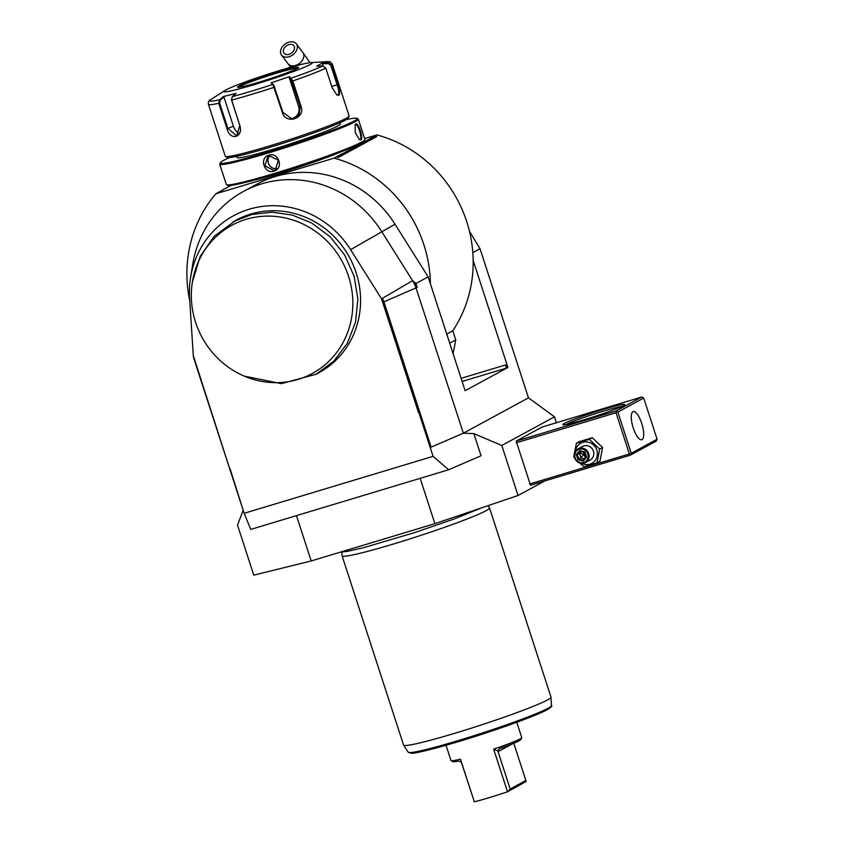 <?xml version="1.0" encoding="UTF-8"?>
<svg xmlns="http://www.w3.org/2000/svg" width="844" height="844" viewBox="0 0 844 844"><rect width="100%" height="100%" fill="white"/><g stroke="black" fill="none" stroke-linecap="round" stroke-linejoin="round"><path stroke-width="1.27" d="M630.32 455.169L631.249 453.281L657.096 439.239L656.168 441.127L630.32 455.169L530.517 485.258L516.169 441.117L542.027 427.075L641.83 396.986L615.972 411.028L516.169 441.117M544.844 480.932L518.037 495.491L501.79 445.463L473.853 433.616L463.367 433.194L528.481 397.841L554.508 416.83L501.79 445.463M556.418 422.738L554.508 416.83M473.853 433.616L481.048 455.76L448.691 469.739L433.088 456.351L244.169 513.3L250.742 529.41L448.691 469.739M420.164 478.348L434.892 523.66L311.193 560.943L253.78 575.144L237.523 525.116L243.188 510.272M518.037 495.491L434.892 523.66M469.454 231.277L480.025 248.695L472.819 252.609M528.481 397.841L480.025 248.695M296.466 515.631L311.193 560.943M230.138 468.99L244.169 513.3M229.832 469.158L193.287 355.567L189.605 298.175A91.901 86.837 -118.5 0 1 190.607 277.391L192.738 264.256A108.517 102.535 -118.5 0 1 243.483 191.44A108.517 102.535 -118.5 0 1 381.646 231.499L412.6 280.672L417.21 287.361L415.944 283.489L412.6 280.672A31.006 29.297 -118.5 0 1 416.039 288.004L463.367 433.194M463.229 433.267L430.946 447.214L419.479 411.893L418.424 412.315L381.541 298.818L350.587 249.645A91.901 86.837 -118.5 0 0 258.865 206.949A91.901 86.837 -118.5 0 0 190.607 277.391M418.751 412.21L433.088 456.351M244.306 376.139L281.337 383.64L316.183 374.23L318.863 372.774A86.816 82.037 -118.5 0 0 360.536 297.816A86.816 82.037 -118.5 0 0 314.168 221.445A86.816 82.037 -118.5 0 0 236.014 220.2L214.112 236.373L200.165 256.449L192.421 281.875A84.316 79.674 -118.5 0 0 231.752 369.482A84.316 79.674 -118.5 0 0 243.399 375.749A84.316 79.674 -118.5 0 0 347.295 333.369A84.316 79.674 -118.5 0 0 302.226 223.681A84.316 79.674 -118.5 0 0 197.454 263.95A84.316 79.674 -118.5 0 0 192.421 281.875M193.371 355.83A14.791 13.979 -118.5 0 0 194.057 359.111L241.257 504.374M288.785 42.2A9.305 6.625 -36.9 0 0 281.485 55.06A9.305 6.625 -36.9 0 0 289.059 56.738A9.305 6.625 -36.9 0 0 296.36 43.877A9.305 6.625 -36.9 0 0 288.785 42.2M289.017 54.311A6.203 4.42 143.1 0 1 283.964 53.193A6.203 4.42 143.1 0 1 288.838 44.626A6.203 4.42 143.1 0 1 293.881 45.745A6.203 4.42 143.1 0 1 289.017 54.311M415.944 283.489L428.151 276.864L465.128 390.688L507.93 367.457L473.167 260.479A127.117 120.122 -118.5 0 1 452.785 330.753L455.76 339.879L453.091 353.615M428.151 276.864L395.024 224.24A108.517 102.535 -118.5 0 0 256.861 184.182L243.483 191.44M431.136 447.151L383.936 301.878A14.791 13.979 -118.5 0 0 382.29 298.386L381.541 298.818M412.6 280.672L382.29 298.386L418.951 412.083L419.479 411.893M418.424 412.315L418.951 412.083M189.784 300.897A127.117 120.122 61.5 0 1 215.885 193.772L334.087 158.144A127.117 120.122 61.5 0 1 430.377 283.721M215.885 193.772L219.176 191.82A12.554 0.791 162 0 0 219.482 191.81L223.554 189.605A12.554 0.791 162 0 0 222.584 189.974L231.087 185.353M507.687 367.53L505.567 364.935A3.102 0.992 -106.8 0 1 505.63 368.364L507.93 367.457M334.087 158.144L336.387 156.889L338.212 157.522L376.688 136.623L375.211 135.958L373.428 137.635M375.211 135.958L376.878 134.903A127.117 120.122 61.5 0 1 473.167 260.479M446.729 334.045L452.785 330.753M449.694 343.17L455.76 339.879M364.629 138.595L376.878 134.903M373.28 136.855A12.554 0.791 162 0 1 373.586 136.844L370.178 138.69A12.554 0.791 162 0 1 369.208 139.07L373.28 136.855L373.375 137.73M370.178 138.69L342.063 153.967L341.904 154.758M341.757 153.977A12.554 0.791 162 0 1 342.063 153.967L338.655 155.813A12.554 0.791 162 0 1 337.684 156.182L341.757 153.977L341.852 154.842M338.655 155.813L336.387 156.889M337.02 156.699L338.212 157.522M335.986 153.756A54.248 3.418 162 0 1 258.116 179.055M229.631 157.512A71.93 4.536 -18 0 0 220.368 162.702L219.767 163.873A72.858 4.589 -18 0 0 219.725 164.19L226.319 184.498A72.858 4.589 -18 0 0 226.551 184.73L227.722 185.321A71.93 4.536 -18 0 0 275.218 174.096A71.93 4.536 -18 0 0 364.26 140.948L364.861 139.787A72.858 4.589 -18 0 0 364.903 139.46L358.31 119.162A72.858 4.589 -18 0 0 358.078 118.93L356.917 118.339A71.93 4.536 -18 0 0 346.367 119.584M226.551 184.73A72.858 4.589 -18 0 0 274.659 173.358A72.858 4.589 -18 0 0 364.861 139.787M273.941 171.153C264.372 174.508 258.897 157.691 268.782 155.254C278.668 151.73 284.133 168.547 273.941 171.153L273.931 170.467L264.921 165.867L267.854 156.298L269.152 155.75L278.436 160.191L275.249 169.918L273.931 170.467M219.725 164.19A72.858 4.589 -18 0 0 268.065 153.049A72.858 4.589 -18 0 0 358.31 119.162M360.958 139.861L359.481 139.619L355.324 132.761L355.124 124.806L355.799 123.973C358.31 121.969 363.764 138.785 360.958 139.861L359.154 139.387M220.368 162.702A71.93 4.536 -18 0 0 268.044 152.025A71.93 4.536 -18 0 0 356.917 118.339M339.921 122.77L340.322 124.026A54.248 3.418 162 0 1 337.916 125.967A54.248 3.418 162 0 1 281.358 146.729A54.248 3.418 162 0 1 237.132 157.554L236.731 156.298M231.404 99.275L239.802 125.45L236.658 135.8L227.869 128.393L219.619 103.021L218.733 103.295L219.482 99.814L223.333 96.564L236.098 93.41L232.248 96.659L231.583 100.12L239.833 125.503C243.642 137.699 229.895 141.17 226.983 128.678L218.733 103.295A65.104 4.104 162 0 1 208.426 104.34L225.274 156.203A65.104 4.104 -18 0 0 225.485 156.414L227.426 157.395A63.553 4.009 -18 0 0 280.936 143.923A63.553 4.009 -18 0 0 345.312 120.186A63.553 4.009 -18 0 0 348.087 118.192L349.078 116.25A65.104 4.104 -18 0 0 349.121 115.966L332.272 64.102A65.104 4.104 162 0 1 331.565 65.072L337.895 84.569C339.815 90.276 340.111 93.874 338.782 95.34L336.893 95.003L332.135 87.692L325.805 68.195L322.798 65.98L316.658 66.117L322.387 63.015L328.516 62.867L331.565 65.072L330.806 65.347L337.136 84.843C338.95 90.203 339.246 93.557 338.022 94.918L336.566 94.771M225.485 156.414A65.104 4.104 -18 0 0 280.292 142.604A65.104 4.104 -18 0 0 346.24 118.287A65.104 4.104 -18 0 0 349.078 116.25M332.272 64.102C328.749 60.325 331.354 62.298 327.187 61.623A62.815 3.956 162 0 1 328.516 62.867L328.379 63.585L330.806 65.347M282.434 112.663L272.855 84.421L273.604 84.78L271.082 82.87L289.566 76.604L292.805 80.971L301.044 106.355C305.823 118.234 285.894 125.007 282.434 112.663L282.972 112.431L273.604 84.78M231.414 99.349L231.551 100.067M224.873 90.54A46.504 2.933 -18 0 0 256.608 83.915A46.504 2.933 -18 0 0 310.244 64.513A46.504 2.933 -18 0 0 310.845 62.604A46.504 2.933 -18 0 0 269.152 73.797A46.504 2.933 -18 0 0 225.907 89.939A46.504 2.933 -18 0 0 224.873 90.54L210.325 99.877A62.815 3.956 162 0 0 219.482 99.814L220.189 100.236L223.945 97.071L233.429 126.252A9.305 6.119 68.8 0 0 239.306 133.331M219.619 103.021L220.189 100.236M210.325 99.877L210.093 100.046C208.711 100.636 208.162 102.061 208.426 104.34M322.387 63.015L322.397 63.722L328.379 63.585M322.397 63.722L323.136 65.99M322.798 65.98A62.815 3.956 162 0 1 291.338 78.154L290.895 78.925L300.253 106.576L299.124 114.921L291.824 118.804L282.972 112.431M289.566 76.604L289.165 77.416L298.639 106.587A9.305 9.105 -90.4 0 1 290.937 118.772M232.248 96.659A62.815 3.956 162 0 0 272.855 84.421L271.082 82.87M223.333 96.564L223.945 97.071M297.9 68.005A31.471 1.983 -18 0 0 277.338 72.974A31.471 1.983 -18 0 0 239.759 86.489A31.471 1.983 -18 0 0 238.525 87.291M289.165 77.416L290.895 78.925M354.976 125.186L355.577 124.659M355.799 123.973L355.429 124.722C357.666 122.813 362.762 138.543 360.209 139.439M277.011 168.568A7.754 7.322 61.5 0 1 269.932 155.56M316.183 374.23L333.939 361L347.38 343.202L355.556 322.102L357.867 299.261L354.132 276.315L344.637 254.941L330.067 236.689L311.489 222.9L292.319 215.083L272.106 212.203L252.04 214.439L233.334 221.645M488.043 505.651L489.488 507.866A77.511 4.885 162 0 1 489.52 507.94A77.511 4.885 162 0 1 486.091 510.704A77.511 4.885 162 0 1 393.515 543.99A77.511 4.885 162 0 1 342.094 555.848A77.511 4.885 162 0 1 342.073 555.763L341.883 552.081M489.52 507.94L551.005 697.165A77.511 4.885 162 0 1 551.016 697.239A77.511 4.885 162 0 1 547.566 699.929A77.511 4.885 162 0 1 467.376 729.406A77.511 4.885 162 0 1 403.611 745.136A77.511 4.885 162 0 1 403.569 745.062L342.094 555.848M446.012 745.263L450.991 760.571A37.21 2.342 -18 0 0 451.107 760.687A37.21 2.342 -18 0 0 460.465 759.125L474.339 801.8A37.21 2.342 -18 0 0 489.541 797.548A37.21 2.342 162 0 0 507.508 791.799L493.645 749.134A37.21 2.342 -18 0 0 521.729 737.74A37.21 2.342 -18 0 0 521.75 737.572L516.781 722.274M507.508 791.799L526.107 781.46L525.875 780.5L510.187 789.024L498.044 751.645L498.941 748.881M451.107 760.687L453.049 761.678A35.659 2.247 162 0 0 458.408 761.035L461.299 762.069L474.339 801.8M461.299 762.069L460.465 759.125M508.035 791.588L510.187 789.024M493.645 749.134L497.981 751.002M525.875 780.5L513.774 743.269M521.729 737.74L520.737 739.682A35.659 2.247 162 0 1 499.448 748.66M516.201 442.826L616.004 412.748L629.392 453.945L630.552 454.346M629.392 453.945L529.589 484.023M616.004 412.748L616.69 411.672L615.972 411.028M623.283 405.7A32.557 2.047 162 0 1 590.304 417.864A32.557 2.047 162 0 1 562.906 424.764A32.557 2.047 162 0 1 564.246 423.498A32.557 2.047 162 0 1 599.145 410.733A32.557 2.047 162 0 1 624.697 404.687A32.557 2.047 162 0 1 623.283 405.7M641.83 396.986L643.708 398.041L617.861 412.072L616.69 411.672M657.096 439.239L643.708 398.041M617.861 412.072L631.249 453.281M642.02 439.64A14.728 4.726 -106.8 0 1 641.725 439.756A14.728 4.726 -106.8 0 1 633.095 427.486A14.728 4.726 -106.8 0 1 632.937 411.682A14.728 4.726 -106.8 0 1 633.232 411.555A14.728 4.726 -106.8 0 1 641.862 423.825A14.728 4.726 -106.8 0 1 642.02 439.64M566.219 424.5A31.006 1.952 162 0 1 593.638 414.214A31.006 1.952 162 0 1 621.859 406.418M579.807 463.071L584.037 466.785L597.024 462.871L599.947 461.278L602.605 447.552L592.288 437.741L579.311 441.655L576.389 443.237L573.72 456.963L574.722 458.039M592.288 437.741L589.376 439.323L576.389 443.237M602.605 447.552L599.694 449.135L589.376 439.323M597.024 462.871L599.694 449.135M581.938 463.43A11.531 10.898 -118.5 0 0 593.849 461.974A11.531 10.898 -118.5 0 0 596.835 450.074A11.531 10.898 -118.5 0 0 585.198 441.866A11.531 10.898 -118.5 0 0 575.408 451.403M585.398 462.586L590.083 460.043A7.754 7.322 -118.5 0 0 593.406 451.107A7.754 7.322 -118.5 0 0 582.687 446.413L578.003 448.955A7.754 7.322 -118.5 0 0 574.669 457.891A7.754 7.322 61.5 0 0 585.398 462.586A7.754 7.322 61.5 0 0 588.732 453.65A7.754 7.322 -118.5 0 0 578.003 448.955M587.804 453.988A6.974 6.594 61.5 0 1 583.626 462.512A6.974 6.594 61.5 0 1 575.154 457.796A6.974 6.594 -118.5 0 1 579.332 449.272A6.974 6.594 -118.5 0 1 587.804 453.988M586.643 457.195L584.945 451.983L579.786 450.675L576.315 454.578L578.013 459.801L583.172 461.109L586.643 457.195L584.597 452.511L580.292 451.413L577.401 454.673L578.815 459.031L583.12 460.117L585.979 456.889L586.643 457.195L586.01 456.857L583.099 460.138L583.172 461.109L583.12 460.117M584.945 451.983L585.989 456.91M578.013 459.801L584.364 454.325L583.563 452.268M576.315 454.578L579.585 453.492L584.364 454.325L584.934 453.671M579.786 450.675L580.292 451.413L579.786 450.675M585.219 454.557L584.364 454.325L585.166 457.807M584.375 458.703L580.999 457.838L579.585 453.492L581.199 451.667M290.621 67.288L288.026 63.754A9.305 6.625 -36.9 0 0 295.59 65.431A9.305 6.625 -36.9 0 0 302.891 52.571L296.36 43.877M417.21 287.361L383.218 302.131M395.024 224.24L350.587 249.645M505.63 368.364L462.132 381.467M505.567 364.935L461.119 378.334M339.573 152.405A54.881 3.46 162 0 1 254.424 180.067M337.895 84.569L331.734 86.468M338.782 95.34L338.022 94.918M325.805 68.195A65.104 4.104 162 0 1 292.805 80.971L292.013 81.203M274.722 87.059L274.184 87.28A65.104 4.104 162 0 1 231.583 100.12M226.983 128.678L233.429 126.252M301.044 106.355L298.639 106.587M297.172 68.459A32.093 2.026 -18 0 0 277.307 72.215A32.093 2.026 -18 0 0 238.979 85.993A32.093 2.026 -18 0 0 258.844 82.237A32.093 2.026 -18 0 0 297.172 68.459M297.974 67.953A31.471 1.983 -18 0 0 271.019 74.852A31.471 1.983 -18 0 0 239.728 86.415A31.471 1.983 -18 0 0 238.43 87.301M550.256 706.966A73.829 4.653 162 0 1 481.597 734.364A73.829 4.653 162 0 1 409.941 752.563M551.459 705.658C552.82 705.616 551.248 707.061 546.733 709.994C536.045 715.332 516.444 722.77 487.916 732.297C451.181 744.598 415.353 753.882 411.735 753.238L408.201 752.204A75.327 4.747 -18 0 0 481.27 733.362A75.327 4.747 -18 0 0 551.459 705.658L551.016 697.239M512.561 743.764L498.044 751.645M310.043 62.678L302.891 52.571M288.026 63.754L281.485 55.06M327.187 61.623L310.845 62.604M238.335 87.544L238.113 87.27C237.438 87.154 237.058 88.451 254.413 83.545C270.291 79.009 292.256 71.255 297.067 68.501L298.196 68.09M243.399 375.749L245.224 376.551M340.596 552.081L347.074 551.438L363.5 547.714L415.185 532.416L453.966 519.06L482.272 507.613M408.201 752.204L403.611 745.136M584.565 452.521L580.239 451.424"/></g></svg>
